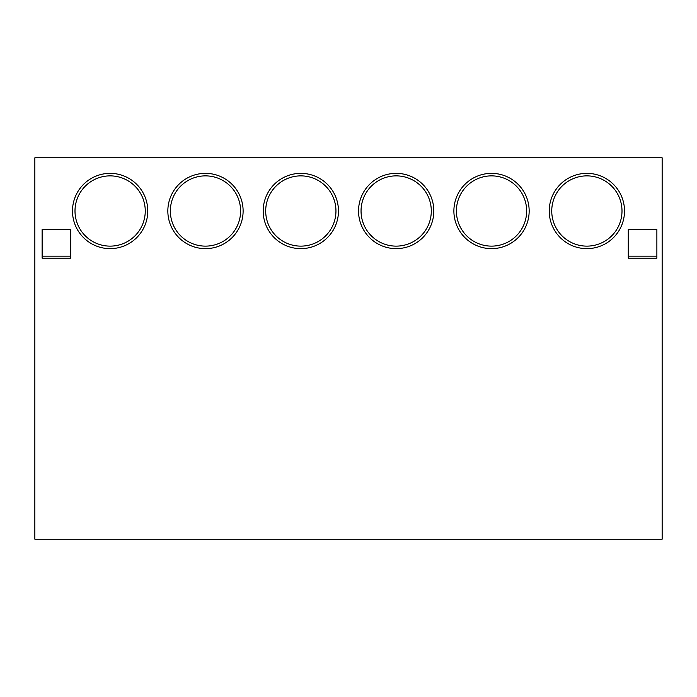 <?xml version="1.0" encoding="UTF-8"?>
<svg xmlns="http://www.w3.org/2000/svg" width="697" height="697" viewBox="0 0 697 697"><rect width="100%" height="100%" fill="white"/><g stroke="black" fill="none" stroke-linecap="round" stroke-linejoin="round"><path stroke-width="1.05" d="M662.15 157.801L662.15 539.199L34.85 539.199L34.85 157.801L662.15 157.801M656.879 256.165L656.879 229.566L628.276 229.566L628.276 256.165L656.879 256.165L656.879 258.169L628.276 258.169L628.276 256.165M74.997 210.999A35.129 35.129 0 0 1 110.126 175.871A35.129 35.129 0 0 1 145.255 210.999A35.129 35.129 0 0 1 110.126 246.128A35.129 35.129 0 0 1 74.997 210.999M72.488 210.999A37.638 37.638 0 0 0 110.126 248.637A37.638 37.638 0 0 0 147.764 210.999A37.638 37.638 0 0 0 110.126 173.361A37.638 37.638 0 0 0 72.488 210.999M240.604 210.999A35.129 35.129 0 0 1 205.476 246.128A35.129 35.129 0 0 1 170.347 210.999A35.129 35.129 0 0 1 205.476 175.871A35.129 35.129 0 0 1 240.604 210.999M167.838 210.999A37.638 37.638 0 0 0 205.476 248.637A37.638 37.638 0 0 0 243.114 210.999A37.638 37.638 0 0 0 205.476 173.361A37.638 37.638 0 0 0 167.838 210.999M42.125 258.169L42.125 229.566L70.728 229.566L70.728 258.169L42.125 258.169M335.954 210.999A35.129 35.129 0 0 1 300.825 246.128A35.129 35.129 0 0 1 265.696 210.999A35.129 35.129 0 0 1 300.825 175.871A35.129 35.129 0 0 1 335.954 210.999M263.187 210.999A37.638 37.638 0 0 0 300.825 248.637A37.638 37.638 0 0 0 338.463 210.999A37.638 37.638 0 0 0 300.825 173.361A37.638 37.638 0 0 0 263.187 210.999M431.304 210.999A35.129 35.129 0 0 1 396.175 246.128A35.129 35.129 0 0 1 361.046 210.999A35.129 35.129 0 0 1 396.175 175.871A35.129 35.129 0 0 1 431.304 210.999M433.813 210.999A37.638 37.638 0 0 0 396.175 173.361A37.638 37.638 0 0 0 358.537 210.999A37.638 37.638 0 0 0 396.175 248.637A37.638 37.638 0 0 0 433.813 210.999M526.653 210.999A35.129 35.129 0 0 1 491.524 246.128A35.129 35.129 0 0 1 456.396 210.999A35.129 35.129 0 0 1 491.524 175.871A35.129 35.129 0 0 1 526.653 210.999M529.162 210.999A37.638 37.638 0 0 0 491.524 173.361A37.638 37.638 0 0 0 453.886 210.999A37.638 37.638 0 0 0 491.524 248.637A37.638 37.638 0 0 0 529.162 210.999M622.003 210.999A35.129 35.129 0 0 1 586.874 246.128A35.129 35.129 0 0 1 551.745 210.999A35.129 35.129 0 0 1 586.874 175.871A35.129 35.129 0 0 1 622.003 210.999M549.236 210.999A37.638 37.638 0 0 0 586.874 248.637A37.638 37.638 0 0 0 624.512 210.999A37.638 37.638 0 0 0 586.874 173.361A37.638 37.638 0 0 0 549.236 210.999M42.125 256.165L70.728 256.165"/></g></svg>
